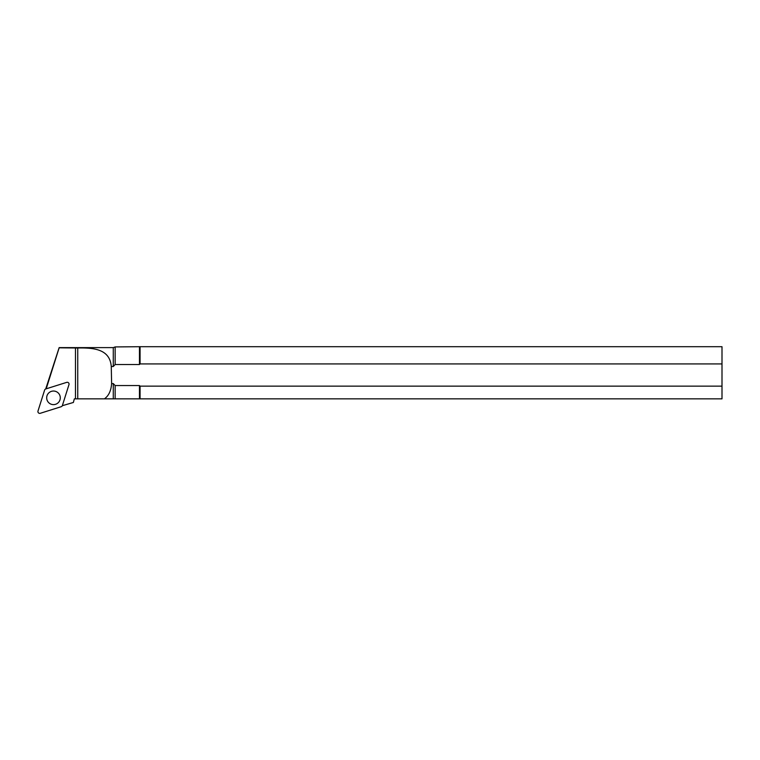 <?xml version="1.0" encoding="UTF-8"?>
<svg xmlns="http://www.w3.org/2000/svg" width="760" height="760" viewBox="0 0 760 760"><rect width="100%" height="100%" fill="white"/><g stroke="black" fill="none" stroke-linecap="round" stroke-linejoin="round"><path stroke-width="1.14" d="M113.278 398.848L139.46 398.848L139.46 385.558L115.149 385.558L113.278 383.572L111.615 383.572C111.112 390.735 108.709 395.827 104.405 398.848L113.278 398.848L113.278 383.572M139.46 398.848L140.077 398.848L140.077 386.147L139.46 385.558M115.149 398.848L115.149 385.558M73.368 402.467L62.31 405.707L73.368 402.477L74.337 398.848L104.405 398.848M140.077 398.848L722 398.848L722 386.147L140.077 386.147M722 363.935L722 346.702L140.077 346.702L140.077 363.935L722 363.935L722 386.147M46.208 388.816L59.147 347.823L77.738 348.004C94.411 347.595 109.944 349.429 111.264 366.51L113.278 366.51L113.278 347.615L59.157 347.615L45.704 388.977M111.615 383.572A693.034 36.271 90 0 0 111.264 366.51M75.478 348.004L75.478 398.848M113.278 366.51L115.149 364.534L115.149 346.93L140.077 346.702M115.149 364.534L139.46 364.534L139.46 346.93M139.46 364.534L140.077 363.935M68.97 384.636A1.814 1.814 180 0 0 66.699 382.365L45.78 388.949A1.814 1.814 180 0 0 44.593 390.137L38 411.017A1.814 1.814 180 0 0 40.27 413.298L61.189 406.704A1.814 1.814 180 0 0 62.377 405.526L68.97 384.636M59.974 395.789A6.802 6.793 -0 0 1 53.485 404.624A6.802 6.793 -0 0 1 46.683 397.831A6.802 6.793 -0 0 1 59.974 395.789M77.738 348.004L77.738 398.848M113.278 347.615L115.149 346.93"/></g></svg>
